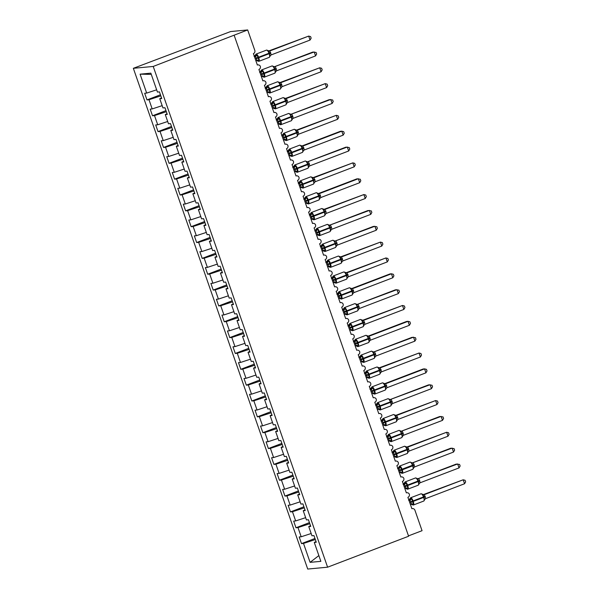 <?xml version="1.0" encoding="UTF-8"?>
<svg xmlns="http://www.w3.org/2000/svg" width="599" height="599" viewBox="0 0 599 599"><rect width="100%" height="100%" fill="white"/><g stroke="black" fill="none" stroke-linecap="round" stroke-linejoin="round"><path stroke-width="0.9" d="M133.345 68.308L230.637 31.545L247.679 29.95L153.224 66.452L133.345 68.308L307.721 569.05L327.601 567.193L153.224 66.452M247.679 29.95L254.8 50.391A2.523 2.374 -95.3 0 1 253.392 53.618L257.368 65.029A2.523 2.374 84.7 0 1 260.363 66.399A2.523 2.374 -95.3 0 1 258.91 69.469L262.886 80.872A2.523 2.374 84.7 0 1 265.881 82.243A2.523 2.374 -95.3 0 1 264.429 85.313L268.404 96.724A2.523 2.374 84.7 0 1 271.399 98.094A2.523 2.374 -95.3 0 1 269.947 101.156L273.923 112.567A2.523 2.374 84.7 0 1 276.918 113.937A2.523 2.374 -95.3 0 1 275.465 117.007L279.441 128.418A2.523 2.374 84.7 0 1 282.436 129.781A2.523 2.374 -95.3 0 1 280.983 132.851L284.959 144.262A2.523 2.374 84.7 0 1 287.954 145.632A2.523 2.374 -95.3 0 1 286.502 148.694L290.478 160.105A2.523 2.374 84.7 0 1 293.473 161.475A2.523 2.374 -95.3 0 1 292.02 164.545L295.996 175.956A2.523 2.374 84.7 0 1 298.991 177.319A2.523 2.374 -95.3 0 1 297.538 180.389L301.514 191.8A2.523 2.374 84.7 0 1 304.509 193.17A2.523 2.374 -95.3 0 1 303.057 196.232L307.032 207.643A2.523 2.374 84.7 0 1 310.027 209.014A2.523 2.374 -95.3 0 1 308.575 212.083L312.551 223.494A2.523 2.374 84.7 0 1 315.546 224.857A2.523 2.374 -95.3 0 1 314.093 227.927L318.069 239.338A2.523 2.374 84.7 0 1 321.064 240.708A2.523 2.374 -95.3 0 1 319.611 243.778L323.587 255.181A2.523 2.374 84.7 0 1 326.582 256.552A2.523 2.374 -95.3 0 1 325.13 259.622L329.106 271.033A2.523 2.374 84.7 0 1 332.101 272.395A2.523 2.374 -95.3 0 1 330.648 275.465L334.624 286.876A2.523 2.374 84.7 0 1 337.619 288.246A2.523 2.374 -95.3 0 1 336.166 291.316L340.142 302.72A2.523 2.374 84.7 0 1 343.137 304.09A2.523 2.374 -95.3 0 1 341.685 307.16L345.66 318.571A2.523 2.374 84.7 0 1 348.655 319.933A2.523 2.374 -95.3 0 1 347.203 323.003L351.179 334.414A2.523 2.374 84.7 0 1 354.174 335.784A2.523 2.374 -95.3 0 1 352.721 338.854L356.697 350.258A2.523 2.374 84.7 0 1 359.692 351.628A2.523 2.374 -95.3 0 1 358.239 354.698L362.215 366.109A2.523 2.374 84.7 0 1 365.21 367.472A2.523 2.374 -95.3 0 1 363.758 370.541L367.734 381.952A2.523 2.374 84.7 0 1 370.729 383.323A2.523 2.374 -95.3 0 1 369.276 386.392L373.252 397.796A2.523 2.374 84.7 0 1 376.247 399.166A2.523 2.374 -95.3 0 1 374.794 402.236L378.77 413.647A2.523 2.374 84.7 0 1 381.765 415.017A2.523 2.374 -95.3 0 1 380.313 418.08L384.288 429.49A2.523 2.374 84.7 0 1 387.283 430.861A2.523 2.374 -95.3 0 1 385.831 433.931L389.807 445.334A2.523 2.374 84.7 0 1 392.802 446.704A2.523 2.374 -95.3 0 1 391.349 449.774L395.325 461.185A2.523 2.374 84.7 0 1 398.32 462.555A2.523 2.374 -95.3 0 1 396.867 465.618L400.843 477.029A2.523 2.374 84.7 0 1 403.838 478.399A2.523 2.374 -95.3 0 1 402.386 481.469L406.362 492.88A2.523 2.374 84.7 0 1 409.357 494.242A2.523 2.374 -95.3 0 1 407.904 497.312L411.88 508.723A2.523 2.374 84.7 0 1 412.471 508.581L411.85 508.641M314.962 538.471L301.507 543.615L299.186 536.959L301.192 536.771L311.166 533.507M316.047 541.586L314.273 542.424L316.272 542.237L313.958 535.581L311.952 535.768L308.755 526.581L310.529 525.742M309.443 522.628L295.988 527.771L293.667 521.115L295.674 520.928L305.647 517.656M308.755 526.581L310.754 526.394L308.44 519.737L306.433 519.925L303.236 510.73L305.011 509.899M303.925 506.784L290.47 511.92L288.149 505.271L290.156 505.084L300.129 501.812M303.236 510.73L305.235 510.543L302.922 503.886L300.915 504.073L297.718 494.886L299.493 494.048M298.407 490.933L284.952 496.077L282.631 489.42L284.637 489.233L294.611 485.969M297.718 494.886L299.717 494.699L297.404 488.043L295.397 488.23L292.2 479.043L293.974 478.204M292.889 475.089L279.433 480.233L277.112 473.577L279.119 473.39L289.092 470.118M292.2 479.043L294.199 478.856L291.885 472.199L289.879 472.386L286.681 463.192L288.456 462.361M287.37 459.246L273.915 464.382L271.594 457.733L273.601 457.546L283.574 454.274M286.681 463.192L288.681 463.005L286.367 456.348L284.36 456.535L281.163 447.348L282.938 446.51M281.852 443.395L268.397 448.539L266.076 441.882L268.082 441.695L278.056 438.431M281.163 447.348L283.162 447.161L280.849 440.505L278.842 440.692L275.645 431.497L277.419 430.666M276.334 427.551L262.879 432.695L260.558 426.039L262.564 425.852L272.538 422.58M275.645 431.497L277.644 431.317L275.33 424.661L273.324 424.848L270.127 415.654L271.901 414.822M270.815 411.7L257.36 416.844L255.039 410.188L257.046 410.008L267.019 406.736M270.127 415.654L272.126 415.466L269.812 408.81L267.805 408.997L264.608 399.81L266.383 398.971M265.297 395.857L251.842 401.001L249.521 394.344L251.528 394.157L261.501 390.892M264.608 399.81L266.607 399.623L264.294 392.966L262.287 393.154L259.09 383.959L260.864 383.128M259.779 380.013L246.324 385.157L244.003 378.501L246.009 378.313L255.983 375.041M259.09 383.959L261.089 383.772L258.775 377.123L256.769 377.31L253.572 368.115L255.346 367.284M254.261 364.162L240.805 369.306L238.484 362.65L240.491 362.462L250.464 359.198M253.572 368.115L255.571 367.928L253.257 361.272L251.251 361.459L248.053 352.272L249.828 351.433M248.742 348.319L235.287 353.462L232.966 346.806L234.973 346.619L244.946 343.347M248.053 352.272L250.053 352.085L247.739 345.428L245.732 345.616L242.535 336.421L244.31 335.59M243.224 332.475L229.769 337.619L227.448 330.962L229.454 330.775L239.428 327.503M242.535 336.421L244.534 336.234L242.221 329.585L240.214 329.772L237.017 320.577L238.791 319.746M237.706 316.624L224.251 321.768L221.929 315.111L223.936 314.924L233.909 311.66M237.017 320.577L239.016 320.39L236.702 313.734L234.696 313.921L231.499 304.734L233.273 303.895M232.187 300.78L218.732 305.924L216.411 299.268L218.418 299.081L228.391 295.809M231.499 304.734L233.498 304.547L231.184 297.89L229.177 298.077L225.98 288.883L227.755 288.052M226.669 284.937L213.214 290.081L210.893 283.424L212.9 283.237L222.873 279.965M225.98 288.883L227.979 288.696L225.666 282.047L223.659 282.226L220.462 273.039L222.236 272.208M221.151 269.086L207.696 274.23L205.375 267.573L207.381 267.386L217.355 264.122M220.462 273.039L222.461 272.852L220.147 266.196L218.141 266.383L214.944 257.196L216.718 256.357M215.633 253.242L202.177 258.386L199.856 251.73L201.863 251.543L211.836 248.271M214.944 257.196L216.943 257.008L214.629 250.352L212.623 250.539L209.425 241.345L211.2 240.513M210.114 237.399L196.659 242.543L194.338 235.886L196.345 235.699L206.318 232.427M209.425 241.345L211.425 241.157L209.111 234.501L207.104 234.688L203.907 225.501L205.682 224.67M204.596 221.548L191.141 226.692L188.82 220.035L190.826 219.848L200.8 216.583M203.907 225.501L205.906 225.314L203.593 218.657L201.586 218.845L198.389 209.657L200.163 208.819M199.078 205.704L185.623 210.848L183.301 204.192L185.308 204.004L195.281 200.732M198.389 209.657L200.388 209.47L198.074 202.814L196.068 203.001L192.871 193.806L194.645 192.975M193.559 189.861L180.104 194.997L177.783 188.348L179.79 188.161L189.763 184.889M192.871 193.806L194.87 193.619L192.556 186.963L190.549 187.15L187.352 177.963L189.127 177.124M188.041 174.01L174.586 179.153L172.265 172.497L174.272 172.31L184.245 169.045M187.352 177.963L189.351 177.776L187.038 171.119L185.031 171.307L181.834 162.119L183.608 161.281M182.523 158.166L169.068 163.31L166.747 156.653L168.753 156.466L178.727 153.194M181.834 162.119L183.833 161.932L181.519 155.276L179.513 155.463L176.316 146.268L178.09 145.437M177.005 142.322L163.549 147.459L161.228 140.81L163.235 140.623L173.208 137.351M176.316 146.268L178.315 146.081L176.001 139.425L173.995 139.612L170.797 130.425L172.572 129.586M171.486 126.471L158.031 131.615L155.71 124.959L157.717 124.772L167.69 121.507M170.797 130.425L172.797 130.238L170.483 123.581L168.476 123.768L165.279 114.581L167.054 113.743M165.968 110.628L152.513 115.772L150.192 109.115L152.198 108.928L162.172 105.656M165.279 114.581L167.278 114.394L164.965 107.738L162.958 107.925L159.761 98.73L161.76 98.543L159.446 91.887L157.44 92.074L150.851 73.153L140.091 74.164L146.68 93.085L156.653 89.813M146.68 93.085L144.673 93.272L146.995 99.921L148.994 99.733L160.824 95.862M408.481 535.873L422.055 530.692L414.935 510.251A2.523 2.374 84.7 0 0 412.471 508.581M314.273 542.424L320.862 561.345L310.095 562.349L303.506 543.428L301.507 543.615M303.506 543.428L315.336 539.549M301.192 536.771L297.988 527.584L295.988 527.771M297.988 527.584L309.818 523.706M295.674 520.928L292.469 511.733L290.47 511.92M292.469 511.733L304.299 507.862M290.156 505.084L286.951 495.89L284.952 496.077M286.951 495.89L298.781 492.011M284.637 489.233L281.433 480.046L279.433 480.233M281.433 480.046L293.263 476.168M279.119 473.39L275.914 464.195L273.915 464.382M275.914 464.195L287.745 460.324M273.601 457.546L270.396 448.351L268.397 448.539M270.396 448.351L282.226 444.473M268.082 441.695L264.878 432.508L262.879 432.695M264.878 432.508L276.708 428.629M262.564 425.852L259.36 416.657L257.36 416.844M259.36 416.657L271.19 412.786M257.046 410.008L253.841 400.813L251.842 401.001M253.841 400.813L265.671 396.935M251.528 394.157L248.323 384.97L246.324 385.157M248.323 384.97L260.153 381.091M246.009 378.313L242.805 369.119L240.805 369.306M242.805 369.119L254.635 365.24M240.491 362.462L237.286 353.275L235.287 353.462M237.286 353.275L249.117 349.397M234.973 346.619L231.768 337.432L229.769 337.619M231.768 337.432L243.598 333.553M229.454 330.775L226.25 321.581L224.251 321.768M226.25 321.581L238.08 317.702M223.936 314.924L220.732 305.737L218.732 305.924M220.732 305.737L232.562 301.859M218.418 299.081L215.213 289.894L213.214 290.081M215.213 289.894L227.043 286.015M212.9 283.237L209.695 274.043L207.696 274.23M209.695 274.043L221.525 270.164M207.381 267.386L204.177 258.199L202.177 258.386M204.177 258.199L216.007 254.32M201.863 251.543L198.658 242.355L196.659 242.543M198.658 242.355L210.489 238.477M196.345 235.699L193.14 226.504L191.141 226.692M193.14 226.504L204.97 222.626M190.826 219.848L187.622 210.661L185.623 210.848M187.622 210.661L199.452 206.782M185.308 204.004L182.103 194.81L180.104 194.997M182.103 194.81L193.934 190.939M179.79 188.161L176.585 178.966L174.586 179.153M176.585 178.966L188.415 175.088M174.272 172.31L171.067 163.123L169.068 163.31M171.067 163.123L182.897 159.244M168.753 156.466L165.549 147.272L163.549 147.459M165.549 147.272L177.379 143.401M163.235 140.623L160.03 131.428L158.031 131.615M160.03 131.428L171.861 127.55M157.717 124.772L154.512 115.585L152.513 115.772M154.512 115.585L166.342 111.706M152.198 108.928L148.994 99.733M161.535 97.899L159.761 98.73M160.45 94.777L146.995 99.921M151.277 74.381L140.091 74.164M327.601 567.193L408.608 536.24L234.231 35.498M310.095 562.349L318.855 555.595M255.563 55.288L257.338 55.115L257.795 57.624L259.112 60.229L257.877 61.091L257.338 60.888A1.849 1.842 142.3 0 0 256.619 60.484M269.161 57.369A3.624 1.183 -110.9 0 0 269.265 57.347L270.493 55.437L269.812 56.141L269.535 53.131L268.038 50.541L266.51 50.106A3.624 1.183 -110.9 0 0 266.42 50.159M310.05 40.066L311.143 38.171L310.589 36.591L308.672 36.097L310.05 40.066L271.205 54.906L269.827 50.945L308.672 36.097L268.771 50.937M268.494 51.05L269.894 50.915A1.849 1.842 142.3 0 1 268.038 50.541M254.5 56.8L255.518 56.411L254.103 56.546M255.885 60.761L256.964 60.349L255.518 56.411A1.849 1.483 77.4 0 0 256.387 54.996M257.877 61.091L257.338 60.888M259.112 60.229L257.143 60.297M255.586 56.388L257.338 55.115M254.365 56.418L256.11 54.082A3.624 1.183 69.1 0 1 256.215 54.06A3.624 1.183 69.1 0 1 258.626 57.347L258.79 57.826A3.624 1.183 69.1 0 1 258.858 61.323A3.624 1.183 69.1 0 1 258.753 61.345M270.493 55.437L271.205 54.906M268.03 51.035L269.827 50.945M261.082 71.131L262.856 70.967L263.313 73.467L264.631 76.073L263.395 76.942L262.856 76.732A1.849 1.842 142.3 0 0 262.137 76.328M274.679 73.213A3.624 1.183 -110.9 0 0 274.784 73.19L276.012 71.288L275.33 71.992L275.218 69.454L273.541 66.377A1.849 1.842 142.3 0 0 275.413 66.766L276.723 70.757L315.568 55.909L314.19 51.948L274.013 66.893M315.568 55.909L316.661 54.022L316.107 52.435L312.768 52.076L274.29 66.788M260.018 72.651L261.037 72.262L259.622 72.397M261.404 76.612L262.482 76.2L261.037 72.262M263.395 76.942L262.856 76.732M264.631 76.073L262.661 76.148M261.104 72.232L262.856 70.967M259.884 72.262L261.628 69.926A3.624 1.183 69.1 0 1 261.733 69.903A3.624 1.183 69.1 0 1 264.144 73.198L264.309 73.67A3.624 1.183 69.1 0 1 264.376 77.166A3.624 1.183 69.1 0 1 264.271 77.196M276.012 71.288L276.723 70.757M273.548 66.878L275.345 66.788M266.6 86.975L268.374 86.81L268.996 89.79L270.149 91.924L268.914 92.785L268.374 92.575A1.849 1.842 142.3 0 0 267.656 92.171M280.197 89.064A3.624 1.183 -110.9 0 0 280.302 89.041L281.53 87.132L280.849 87.836L280.572 84.826L279.074 82.235L277.547 81.801A3.624 1.183 -110.9 0 0 277.457 81.853M321.086 71.753L322.18 69.866L321.626 68.286L319.709 67.792L321.086 71.753L282.241 86.6L280.864 82.64L319.709 67.792L279.808 82.632M279.531 82.737L280.931 82.61A1.849 1.842 142.3 0 1 279.074 82.235M265.537 88.495L266.555 88.105L265.14 88.24M266.922 92.456L268 92.044L266.555 88.105M268.914 92.785L267.319 92.134M270.149 91.924L268.18 91.991M266.622 88.075L268.374 86.81M265.402 88.105L267.147 85.777A3.624 1.183 69.1 0 1 267.251 85.747A3.624 1.183 69.1 0 1 269.655 89.041L269.827 89.521A3.624 1.183 69.1 0 1 269.894 93.017A3.624 1.183 69.1 0 1 269.79 93.04M281.53 87.132L282.241 86.6M279.067 82.722L280.864 82.64M272.118 102.826L273.893 102.654L274.349 105.162L275.667 107.768L274.432 108.629L273.893 108.426A1.849 1.842 142.3 0 0 273.174 108.022M285.716 104.907A3.624 1.183 -110.9 0 0 285.82 104.885L287.048 102.976L286.367 103.679L286.09 100.669L284.577 98.064L283.065 97.644A3.624 1.183 -110.9 0 0 282.975 97.697M326.605 87.604L327.698 85.709L327.144 84.13L325.227 83.635L326.605 87.604L287.76 102.444L286.382 98.483L325.227 83.635L285.326 98.476M285.049 98.588L286.449 98.453A1.849 1.842 142.3 0 1 284.592 98.079M271.055 104.338L272.073 103.949L270.658 104.084M272.44 108.299L273.518 107.887L272.073 103.949A1.849 1.483 77.4 0 0 272.942 102.534M274.432 108.629L272.837 107.977M275.667 107.768L273.698 107.835M272.141 103.927L273.893 102.654M271.871 102.631A1.849 1.842 142.3 0 1 270.928 103.964L272.665 101.62A3.624 1.183 69.1 0 1 272.77 101.598A3.624 1.183 69.1 0 1 275.173 104.885L275.345 105.364A3.624 1.183 69.1 0 1 275.413 108.861A3.624 1.183 69.1 0 1 275.308 108.883M287.048 102.976L287.76 102.444M284.585 98.573L286.382 98.483M277.637 118.669L279.411 118.505L279.868 121.005L281.186 123.611L279.95 124.48L279.411 124.27A1.849 1.842 142.3 0 0 278.692 123.866M291.234 120.758A3.624 1.183 -110.9 0 0 291.339 120.728L292.567 118.827L291.885 119.53L291.773 116.992L290.096 113.915A1.849 1.842 142.3 0 0 291.968 114.304L293.278 118.295L332.123 103.447L330.745 99.486L290.567 114.431M332.123 103.447L333.216 101.56L332.662 99.973L329.323 99.621L290.844 114.327M276.573 120.189L277.592 119.8L276.169 119.935M277.958 124.15L279.037 123.738L277.592 119.8M279.95 124.48L279.411 124.27M281.186 123.611L279.216 123.686M277.659 119.77L279.411 118.505M277.389 118.475A1.849 1.842 142.3 0 1 276.446 119.815L278.183 117.464A3.624 1.183 69.1 0 1 278.288 117.441A3.624 1.183 69.1 0 1 280.691 120.736L280.864 121.208A3.624 1.183 69.1 0 1 280.931 124.704A3.624 1.183 69.1 0 1 280.826 124.734M292.567 118.827L293.278 118.295M290.103 114.416L291.9 114.327M283.155 134.513L284.929 134.348L285.551 137.328L286.704 139.462L285.468 140.323L284.929 140.114A1.849 1.842 142.3 0 0 284.211 139.709M296.752 136.602A3.624 1.183 -110.9 0 0 296.857 136.579L298.085 134.67L297.404 135.374L297.126 132.364L295.629 129.773L294.102 129.339A3.624 1.183 -110.9 0 0 294.012 129.391M337.641 119.291L338.734 117.404L338.18 115.824L336.264 115.33L337.641 119.291L298.796 134.139L297.418 130.178L336.264 115.33L296.363 130.17M296.086 130.275L297.486 130.148A1.849 1.842 142.3 0 1 295.629 129.773M282.092 136.033L283.11 135.644L281.687 135.778M283.477 139.994L284.555 139.582L283.11 135.644A1.849 1.483 77.4 0 0 283.978 134.228M285.468 140.323L283.874 139.672M286.704 139.462L284.735 139.53M283.177 135.621L284.929 134.348M281.957 135.644L283.701 133.315A3.624 1.183 69.1 0 1 283.806 133.285A3.624 1.183 69.1 0 1 286.21 136.579L286.382 137.059A3.624 1.183 69.1 0 1 286.449 140.555A3.624 1.183 69.1 0 1 286.344 140.578M298.085 134.67L298.796 134.139M295.621 130.26L297.418 130.178M288.673 150.364L290.448 150.199L290.904 152.7L292.222 155.306L290.987 156.167L290.448 155.965A1.849 1.842 142.3 0 0 289.729 155.56M302.27 152.446A3.624 1.183 -110.9 0 0 302.375 152.423L303.603 150.514L302.922 151.218L302.645 148.208L301.147 145.617L299.62 145.183A3.624 1.183 -110.9 0 0 299.53 145.235M343.16 135.142L344.253 133.248L343.699 131.668L341.782 131.181L343.16 135.142L304.314 149.982L302.937 146.021L341.782 131.181L340.359 131.308L301.881 146.014M301.604 146.126L303.004 145.991A1.849 1.842 142.3 0 1 301.147 145.617M287.61 151.876L288.628 151.487L287.206 151.629M288.995 155.837L290.073 155.426L288.628 151.487M290.987 156.167L289.392 155.515M292.222 155.306L290.253 155.373M288.696 151.465L290.448 150.199M288.426 150.169A1.849 1.842 142.3 0 1 287.483 151.502L289.22 149.158A3.624 1.183 69.1 0 1 289.324 149.136A3.624 1.183 69.1 0 1 291.728 152.431L291.9 152.902A3.624 1.183 69.1 0 1 291.968 156.399A3.624 1.183 69.1 0 1 291.863 156.421M303.603 150.514L304.314 149.982M301.14 146.111L302.937 146.021M294.191 166.208L295.966 166.043L296.423 168.544L297.74 171.157L296.505 172.018L295.966 171.808A1.849 1.842 142.3 0 0 295.247 171.404M307.789 168.297A3.624 1.183 -110.9 0 0 307.893 168.267L309.121 166.365L308.44 167.069L308.328 164.53L306.651 161.453A1.849 1.842 142.3 0 0 308.522 161.842L309.833 165.833L348.678 150.985L347.3 147.025L307.122 161.97M348.678 150.985L349.771 149.099L349.217 147.511L345.878 147.159L307.392 161.865M293.128 167.727L294.146 167.338L292.724 167.473M294.513 171.688L295.592 171.277L294.146 167.338M296.505 172.018L295.966 171.808M297.74 171.157L295.771 171.224M294.214 167.308L295.966 166.043M293.944 166.02A1.849 1.842 142.3 0 1 293.001 167.353L294.738 165.002A3.624 1.183 69.1 0 1 294.843 164.98A3.624 1.183 69.1 0 1 297.246 168.274L297.418 168.746A3.624 1.183 69.1 0 1 297.486 172.242A3.624 1.183 69.1 0 1 297.381 172.272M309.121 166.365L309.833 165.833M306.658 161.955L308.455 161.865M299.71 182.051L301.484 181.886L302.106 184.866L303.259 187L302.023 187.861L301.484 187.652A1.849 1.842 142.3 0 0 300.765 187.247M313.299 184.14A3.624 1.183 -110.9 0 0 313.412 184.118L314.64 182.208L313.958 182.912L313.681 179.902L312.169 177.297L310.656 176.877A3.624 1.183 -110.9 0 0 310.567 176.93M354.196 166.829L355.289 164.942L354.735 163.362L352.818 162.868L354.196 166.829L315.351 181.677L313.973 177.716L352.818 162.868L312.91 177.708M312.641 177.813L314.041 177.686A1.849 1.842 142.3 0 1 312.184 177.311M298.646 183.571L299.665 183.182L298.242 183.316M300.032 187.532L301.11 187.12L299.665 183.182A1.849 1.483 77.4 0 0 300.533 181.767M302.023 187.861L301.484 187.652M303.259 187L301.29 187.068M299.732 183.159L301.484 181.886M299.463 181.864A1.849 1.842 142.3 0 1 298.519 183.197L300.256 180.853A3.624 1.183 69.1 0 1 300.361 180.823A3.624 1.183 69.1 0 1 302.765 184.118L302.937 184.597A3.624 1.183 69.1 0 1 303.004 188.093A3.624 1.183 69.1 0 1 302.899 188.116M314.64 182.208L315.351 181.677M312.176 177.798L313.973 177.716M305.228 197.902L307.002 197.737L307.459 200.238L308.777 202.844L307.534 203.705L307.002 203.503A1.849 1.842 142.3 0 0 306.284 203.098M318.818 199.984A3.624 1.183 -110.9 0 0 318.93 199.961L320.158 198.052L319.477 198.756L319.364 196.225L317.687 193.14A1.849 1.842 142.3 0 0 319.559 193.529L320.869 197.52L359.714 182.68L358.337 178.719L319.559 193.537M359.714 182.68L360.808 180.786L360.254 179.206L356.914 178.846L318.428 193.552M318.159 193.664L319.559 193.529M304.165 199.415L305.183 199.025L303.76 199.168M305.55 203.375L306.628 202.964L305.183 199.025M307.534 203.705L307.002 203.503M308.777 202.844L306.808 202.919M305.25 199.003L307.002 197.737M304.03 199.033L305.775 196.697A3.624 1.183 69.1 0 1 305.879 196.674A3.624 1.183 69.1 0 1 308.283 199.969L308.455 200.44A3.624 1.183 69.1 0 1 308.522 203.937A3.624 1.183 69.1 0 1 308.418 203.959M320.158 198.052L320.869 197.52M317.695 193.649L319.492 193.559M310.746 213.746L312.521 213.581L312.978 216.082L314.295 218.695L313.052 219.556L312.521 219.346A1.849 1.842 142.3 0 0 311.802 218.942M324.336 215.835A3.624 1.183 -110.9 0 0 324.448 215.805L325.676 213.903L324.995 214.607L324.718 211.597L323.22 209.006L321.693 208.564A3.624 1.183 -110.9 0 0 321.603 208.617M365.233 198.524L366.326 196.637L365.772 195.049L363.855 194.563L365.233 198.524L326.388 213.371L325.01 209.403L363.855 194.563L323.947 209.403M323.677 209.508L325.077 209.38A1.849 1.842 142.3 0 1 323.22 209.006M309.683 215.266L310.701 214.876L309.279 215.011M311.061 219.227L312.146 218.815L310.701 214.876A1.849 1.483 77.4 0 0 311.57 213.454M313.052 219.556L311.465 218.905M314.295 218.695L312.326 218.762M310.769 214.846L312.521 213.581M309.548 214.876L311.293 212.54A3.624 1.183 69.1 0 1 311.398 212.518A3.624 1.183 69.1 0 1 313.801 215.812L313.973 216.284A3.624 1.183 69.1 0 1 314.041 219.781A3.624 1.183 69.1 0 1 313.936 219.811M325.676 213.903L326.388 213.371M323.213 209.493L325.01 209.403M316.265 229.589L318.039 229.424L318.661 232.405L319.814 234.538L318.571 235.4L318.039 235.19A1.849 1.842 142.3 0 0 317.32 234.793M329.854 231.678A3.624 1.183 -110.9 0 0 329.967 231.656L331.195 229.746L330.513 230.45L330.401 227.919L328.724 224.835A1.849 1.842 142.3 0 0 330.596 225.224L331.973 229.192L370.751 214.367L369.373 210.406L329.195 225.359M370.751 214.367L371.844 212.48L371.29 210.9L367.951 210.541L329.465 225.246M315.201 231.109L316.22 230.72L314.797 230.855M316.579 235.07L317.665 234.658L316.22 230.72M318.571 235.4L318.039 235.19M319.814 234.538L317.844 234.606M316.287 230.697L318.039 229.424M316.017 229.402A1.849 1.842 142.3 0 1 315.074 230.735L316.811 228.391A3.624 1.183 69.1 0 1 316.916 228.361A3.624 1.183 69.1 0 1 319.319 231.656L319.492 232.135A3.624 1.183 69.1 0 1 319.559 235.632A3.624 1.183 69.1 0 1 319.454 235.654M331.195 229.746L331.906 229.215M328.731 225.336L330.528 225.254M321.783 245.44L323.557 245.276L324.014 247.776L325.332 250.382L324.089 251.251L323.557 251.041A1.849 1.842 142.3 0 0 322.839 250.637M335.373 247.522A3.624 1.183 -110.9 0 0 335.485 247.499L336.713 245.59L336.032 246.294L335.919 243.763L334.242 240.686A1.849 1.842 142.3 0 0 336.114 241.068L337.492 245.036L376.269 230.218L374.892 226.257L334.714 241.202M376.269 230.218L377.363 228.331L376.808 226.744L373.469 226.385L334.983 241.09M320.72 246.953L321.738 246.571L320.315 246.706M322.097 250.914L323.183 250.502L321.738 246.571M324.089 251.251L322.502 250.592M325.332 250.382L323.363 250.457M321.805 246.541L323.557 245.276M321.536 245.246A1.849 1.842 142.3 0 1 320.592 246.578L322.329 244.235A3.624 1.183 69.1 0 1 322.434 244.212A3.624 1.183 69.1 0 1 324.838 247.507L325.01 247.979A3.624 1.183 69.1 0 1 325.077 251.475A3.624 1.183 69.1 0 1 324.972 251.498M336.713 245.597L337.424 245.058M334.249 241.187L336.046 241.097M327.301 261.284L329.076 261.119L329.697 264.099L330.85 266.233L329.607 267.094L329.076 266.884A1.849 1.842 142.3 0 0 328.357 266.48M340.891 263.373A3.624 1.183 -110.9 0 0 341.003 263.343L342.231 261.441L341.55 262.145L341.273 259.135L339.775 256.544L338.248 256.102A3.624 1.183 -110.9 0 0 338.15 256.155M381.788 246.062L382.881 244.175L382.327 242.588L380.41 242.101L381.788 246.062L342.942 260.909L341.565 256.941L380.41 242.101L340.502 256.941M340.232 257.046L341.632 256.919A1.849 1.842 142.3 0 1 339.775 256.544M326.238 262.804L327.256 262.414L325.834 262.549M327.616 266.765L328.701 266.353L327.256 262.414M329.607 267.094L328.02 266.443M330.85 266.233L328.881 266.3M327.324 262.384L329.076 261.119M326.103 262.414L327.848 260.078A3.624 1.183 69.1 0 1 327.952 260.056A3.624 1.183 69.1 0 1 330.356 263.35L330.521 263.822A3.624 1.183 69.1 0 1 330.596 267.319A3.624 1.183 69.1 0 1 330.491 267.349M342.231 261.441L342.942 260.909M339.768 257.031L341.565 256.941M332.819 277.127L334.594 276.963L335.215 279.943L336.368 282.077L335.126 282.938L334.594 282.735A1.849 1.842 142.3 0 0 333.875 282.331M346.409 279.216A3.624 1.183 -110.9 0 0 346.522 279.194L347.749 277.285L347.068 277.988L346.791 274.978L345.294 272.388L343.766 271.953A3.624 1.183 -110.9 0 0 343.669 272.006M387.306 261.905L388.399 260.018L387.845 258.439L385.928 257.944L387.306 261.905L348.461 276.753L347.083 272.792L385.928 257.944L346.02 272.785M345.75 272.897L347.15 272.762A1.849 1.842 142.3 0 1 345.294 272.388M331.756 278.647L332.774 278.258L331.352 278.393M333.134 282.608L334.22 282.196L332.774 278.258M335.126 282.938L334.594 282.735M336.368 282.077L334.399 282.144M332.842 278.236L334.594 276.963M332.572 276.94A1.849 1.842 142.3 0 1 331.629 278.273L333.366 275.929A3.624 1.183 69.1 0 1 333.471 275.907A3.624 1.183 69.1 0 1 335.874 279.194L336.039 279.673A3.624 1.183 69.1 0 1 336.114 283.17A3.624 1.183 69.1 0 1 336.009 283.192M347.749 277.285L348.461 276.753M345.286 272.874L347.083 272.792M338.338 292.978L340.112 292.814L340.569 295.314L341.887 297.92L340.644 298.789L340.112 298.579A1.849 1.842 142.3 0 0 339.393 298.175M351.927 295.06A3.624 1.183 -110.9 0 0 352.04 295.037L353.268 293.136L352.586 293.832L352.474 291.301L350.812 288.231L349.284 287.797A3.624 1.183 -110.9 0 0 349.187 287.849M392.824 277.756L393.917 275.869L393.363 274.282L391.446 273.795L392.824 277.756L353.979 292.604L352.601 288.636L391.446 273.795L390.024 273.923L351.538 288.636M351.269 288.74L352.669 288.606A1.849 1.842 142.3 0 1 350.812 288.231M337.274 294.491L338.293 294.109L336.87 294.244M338.652 298.452L339.738 298.04L338.293 294.109A1.849 1.483 77.4 0 0 339.154 292.686M340.644 298.789L340.112 298.579M341.887 297.92L339.918 297.995M338.36 294.079L340.112 292.814M337.14 294.109L338.884 291.773A3.624 1.183 69.1 0 1 338.989 291.75A3.624 1.183 69.1 0 1 341.393 295.045L341.557 295.517A3.624 1.183 69.1 0 1 341.632 299.013A3.624 1.183 69.1 0 1 341.527 299.036M353.268 293.136L353.979 292.604M350.804 288.725L352.601 288.636M343.848 308.822L345.63 308.657L346.252 311.637L347.405 313.771L346.162 314.632L345.63 314.423A1.849 1.842 142.3 0 0 344.912 314.018M357.446 310.911A3.624 1.183 -110.9 0 0 357.558 310.881L358.786 308.979L358.105 309.683L357.992 307.145L356.315 304.067A1.849 1.842 142.3 0 0 358.187 304.457L359.497 308.448L398.342 293.6L396.965 289.639L356.787 304.584M398.342 293.6L399.436 291.713L398.882 290.133L395.542 289.774L357.056 304.479M342.793 310.342L343.811 309.953L342.388 310.087M344.17 314.303L345.256 313.891L343.811 309.953M346.162 314.632L344.575 313.981M347.405 313.771L345.436 313.839M343.878 309.923L345.63 308.657M342.658 309.953L344.403 307.616A3.624 1.183 69.1 0 1 344.507 307.594A3.624 1.183 69.1 0 1 346.911 310.888L347.076 311.36A3.624 1.183 69.1 0 1 347.15 314.857A3.624 1.183 69.1 0 1 347.046 314.887M358.786 308.979L359.497 308.448M356.323 304.569L358.12 304.479M349.367 324.665L351.149 324.501L351.77 327.481L352.923 329.615L351.68 330.476L351.149 330.274A1.849 1.842 142.3 0 0 350.43 329.869M362.964 326.755A3.624 1.183 -110.9 0 0 363.076 326.732L364.304 324.823L363.623 325.527L363.346 322.517L361.848 319.926L360.321 319.492A3.624 1.183 -110.9 0 0 360.224 319.544M403.861 309.443L404.954 307.557L404.4 305.977L402.483 305.483L403.861 309.443L365.016 324.291L363.638 320.33L402.483 305.483L362.575 320.323M362.305 320.435L363.705 320.3A1.849 1.842 142.3 0 1 361.848 319.926M348.311 326.185L349.329 325.796L347.907 325.931M349.689 330.146L350.774 329.735L349.329 325.796M351.68 330.476L350.093 329.824M352.923 329.615L350.954 329.682M349.397 325.774L351.149 324.501M349.127 324.478A1.849 1.842 142.3 0 1 348.184 325.811L349.921 323.467A3.624 1.183 69.1 0 1 350.026 323.445A3.624 1.183 69.1 0 1 352.429 326.732L352.594 327.211A3.624 1.183 69.1 0 1 352.669 330.708A3.624 1.183 69.1 0 1 352.564 330.73M364.304 324.823L365.016 324.291M361.841 320.413L363.638 320.33M354.885 340.517L356.667 340.352L357.124 342.853L358.442 345.458L357.199 346.327L356.667 346.117A1.849 1.842 142.3 0 0 355.948 345.713M368.482 342.598A3.624 1.183 -110.9 0 0 368.595 342.576L369.823 340.674L369.141 341.37L369.029 338.839L367.367 335.769L365.839 335.335A3.624 1.183 -110.9 0 0 365.742 335.388M409.379 325.294L410.472 323.408L409.918 321.82L408.001 321.334L409.379 325.294L370.534 340.142L369.156 336.174L408.001 321.334L406.579 321.461L368.093 336.174M367.823 336.279L369.224 336.151A1.849 1.842 142.3 0 1 367.367 335.769M353.829 342.029L354.848 341.647L353.425 341.782M355.207 345.997L356.293 345.578L354.848 341.647A1.849 1.483 77.4 0 0 355.709 340.225M357.199 346.327L356.667 346.117M358.442 345.458L356.472 345.533M354.915 341.617L356.667 340.352M354.645 340.322A1.849 1.842 142.3 0 1 353.702 341.662L355.439 339.311A3.624 1.183 69.1 0 1 355.544 339.289A3.624 1.183 69.1 0 1 357.947 342.583L358.112 343.055A3.624 1.183 69.1 0 1 358.187 346.551A3.624 1.183 69.1 0 1 358.082 346.574M369.823 340.674L370.534 340.142M367.359 336.264L369.156 336.174M360.403 356.36L362.185 356.195L362.807 359.175L363.96 361.309L362.717 362.17L362.185 361.961A1.849 1.842 142.3 0 0 361.467 361.556M374.001 358.449A3.624 1.183 -110.9 0 0 374.113 358.419L375.341 356.517L374.66 357.221L374.547 354.683L372.87 351.606A1.849 1.842 142.3 0 0 374.742 351.995L376.052 355.986L414.897 341.138L413.52 337.177L373.342 352.122M414.897 341.138L415.991 339.251L415.436 337.671L412.097 337.312L373.611 352.017M359.348 357.88L360.366 357.491L358.943 357.625M360.725 361.841L361.811 361.429L360.366 357.491M362.717 362.17L362.185 361.961M363.96 361.309L361.991 361.377M360.433 357.461L362.185 356.195M360.164 356.173A1.849 1.842 142.3 0 1 359.22 357.506L360.957 355.162A3.624 1.183 69.1 0 1 361.062 355.132A3.624 1.183 69.1 0 1 363.466 358.427L363.63 358.906A3.624 1.183 69.1 0 1 363.705 362.402A3.624 1.183 69.1 0 1 363.6 362.425M375.341 356.517L376.052 355.986M372.877 352.107L374.675 352.017M365.922 372.211L367.704 372.039L368.325 375.019L369.478 377.153L368.235 378.014L367.704 377.812A1.849 1.842 142.3 0 0 366.985 377.407M379.519 374.293A3.624 1.183 -110.9 0 0 379.631 374.27L380.859 372.361L380.178 373.065L379.901 370.055L378.403 367.464L376.876 367.03A3.624 1.183 -110.9 0 0 376.778 367.082M420.416 356.982L421.509 355.095L420.955 353.515L419.038 353.021L420.416 356.982L381.57 371.829L380.193 367.868L419.038 353.021L379.13 367.861M378.86 367.973L380.26 367.846M364.866 373.724L365.884 373.334L364.462 373.469M366.244 377.684L367.329 377.273L365.884 373.334A1.849 1.483 77.4 0 0 366.745 371.919M368.235 378.014L366.648 377.363M369.478 377.153L367.509 377.22M365.952 373.312L367.704 372.039M364.731 373.342L366.476 371.006A3.624 1.183 69.1 0 1 366.581 370.983A3.624 1.183 69.1 0 1 368.984 374.27L369.149 374.749A3.624 1.183 69.1 0 1 369.224 378.246A3.624 1.183 69.1 0 1 369.119 378.269M380.859 372.361L381.57 371.829M378.396 367.958L380.193 367.868M371.44 388.055L373.222 387.89L373.679 390.391L374.996 392.996L373.754 393.865L373.222 393.655A1.849 1.842 142.3 0 0 372.503 393.251M385.037 390.136A3.624 1.183 -110.9 0 0 385.15 390.114L386.377 388.212L385.696 388.916L385.419 385.906L383.922 383.308L382.394 382.873A3.624 1.183 -110.9 0 0 382.297 382.926M425.934 372.833L427.027 370.946L426.473 369.358L424.556 368.872L425.934 372.833L387.089 387.68L385.711 383.712L424.556 368.872L423.134 368.999L384.648 383.712M384.378 383.817L385.778 383.689A1.849 1.842 142.3 0 1 383.922 383.308M370.384 389.567L371.402 389.185L369.98 389.32M371.762 393.536L372.848 393.124L371.402 389.185M373.754 393.865L372.166 393.214M374.996 392.996L373.027 393.071M371.47 389.155L373.222 387.89M371.2 387.86A1.849 1.842 142.3 0 1 370.257 389.2L371.994 386.849A3.624 1.183 69.1 0 1 372.099 386.827A3.624 1.183 69.1 0 1 374.502 390.121L374.667 390.593A3.624 1.183 69.1 0 1 374.742 394.09A3.624 1.183 69.1 0 1 374.637 394.112M386.377 388.212L387.089 387.68M383.914 383.802L385.711 383.712M376.958 403.898L378.74 403.733L379.362 406.714L380.515 408.847L379.272 409.709L378.74 409.499A1.849 1.842 142.3 0 0 378.021 409.095M390.555 405.987A3.624 1.183 -110.9 0 0 390.668 405.965L391.896 404.055L391.214 404.759L391.102 402.221L389.425 399.144A1.849 1.842 142.3 0 0 391.297 399.533L392.607 403.524L431.452 388.676L430.075 384.715L389.897 399.66M431.452 388.676L432.545 386.789L431.991 385.209L428.652 384.85L390.166 399.555M375.902 405.418L376.921 405.029L375.498 405.164M377.28 409.379L378.366 408.967L376.921 405.029M379.272 409.709L378.74 409.499M380.515 408.847L378.546 408.915M376.988 404.999L378.74 403.733M376.719 403.711A1.849 1.842 142.3 0 1 375.775 405.044L377.512 402.7A3.624 1.183 69.1 0 1 377.617 402.67A3.624 1.183 69.1 0 1 380.021 405.965L380.185 406.444A3.624 1.183 69.1 0 1 380.26 409.941A3.624 1.183 69.1 0 1 380.155 409.963M391.896 404.055L392.607 403.524M389.432 399.645L391.229 399.563M382.476 419.749L384.259 419.577L384.715 422.085L386.033 424.691L384.79 425.552L384.259 425.35A1.849 1.842 142.3 0 0 383.54 424.946M396.074 421.831A3.624 1.183 -110.9 0 0 396.186 421.808L397.414 419.899L396.733 420.603L396.456 417.593L394.958 415.002L393.431 414.568A3.624 1.183 -110.9 0 0 393.333 414.62M436.971 404.527L438.064 402.633L437.51 401.053L435.593 400.559L436.971 404.527L398.125 419.367L396.748 415.406L435.593 400.559L395.684 415.399M395.415 415.511L396.815 415.377A1.849 1.842 142.3 0 1 394.958 415.002M381.421 421.262L382.439 420.872L381.016 421.007M382.798 425.223L383.884 424.811L382.439 420.872A1.849 1.483 77.4 0 0 383.3 419.457M384.79 425.552L383.203 424.901M386.033 424.691L384.064 424.758M382.506 420.85L384.259 419.577M382.237 419.555A1.849 1.842 142.3 0 1 381.293 420.887L383.031 418.544A3.624 1.183 69.1 0 1 383.135 418.521A3.624 1.183 69.1 0 1 385.539 421.808L385.704 422.288A3.624 1.183 69.1 0 1 385.778 425.784A3.624 1.183 69.1 0 1 385.674 425.807M397.414 419.899L398.125 419.367M394.951 415.496L396.748 415.406M387.995 435.593L389.769 435.428L390.234 437.929L391.551 440.535L390.308 441.403L389.769 441.193A1.849 1.842 142.3 0 0 389.058 440.789M401.592 437.674A3.624 1.183 -110.9 0 0 401.704 437.652L402.932 435.75L402.251 436.454L402.139 433.916L400.461 430.838A1.849 1.842 142.3 0 0 402.333 431.228L403.644 435.218L442.489 420.371L441.111 416.41L400.933 431.355M442.489 420.371L443.582 418.484L443.028 416.897L439.688 416.537L401.203 431.25M386.939 437.113L387.957 436.723L386.535 436.858M388.317 441.074L389.402 440.662L387.957 436.723M390.308 441.403L389.769 441.193M391.551 440.535L389.582 440.609M388.025 436.693L389.769 435.428M386.804 436.723L388.549 434.387A3.624 1.183 69.1 0 1 388.654 434.365A3.624 1.183 69.1 0 1 391.057 437.659L391.222 438.131A3.624 1.183 69.1 0 1 391.297 441.628A3.624 1.183 69.1 0 1 391.192 441.658M402.932 435.75L403.644 435.218M400.469 431.34L402.266 431.25M393.513 451.436L395.288 451.272L395.917 454.252L397.07 456.386L395.827 457.247L395.288 457.037A1.849 1.842 142.3 0 0 394.576 456.633M407.11 453.525A3.624 1.183 -110.9 0 0 407.223 453.503L408.451 451.594L407.769 452.297L407.492 449.287L405.995 446.697L404.467 446.262A3.624 1.183 -110.9 0 0 404.37 446.315M448.007 436.214L449.1 434.327L448.546 432.748L446.629 432.253L448.007 436.214L409.162 451.062L407.784 447.101L446.629 432.253L406.721 447.094M406.451 447.198L407.852 447.071A1.849 1.842 142.3 0 1 405.995 446.697M392.457 452.956L393.476 452.567L392.053 452.702M393.835 456.917L394.921 456.505L393.476 452.567A1.849 1.483 77.4 0 0 394.337 451.144M395.827 457.247L394.239 456.595M397.07 456.386L395.1 456.453M393.543 452.537L395.288 451.272M392.323 452.567L394.067 450.238A3.624 1.183 69.1 0 1 394.172 450.208A3.624 1.183 69.1 0 1 396.575 453.503L396.74 453.982A3.624 1.183 69.1 0 1 396.815 457.479A3.624 1.183 69.1 0 1 396.71 457.501M408.451 451.594L409.162 451.062M405.987 447.183L407.784 447.101M399.031 467.287L400.806 467.115L401.27 469.623L402.588 472.229L401.345 473.09L400.806 472.888A1.849 1.842 142.3 0 0 400.095 472.484M412.629 469.369A3.624 1.183 -110.9 0 0 412.741 469.346L413.969 467.437L413.288 468.141L413.175 465.61L411.498 462.525A1.849 1.842 142.3 0 0 413.37 462.915L414.68 466.906L453.525 452.065L452.148 448.097L411.97 463.049M453.525 452.065L454.619 450.171L454.064 448.591L450.725 448.232L412.239 462.937M397.976 468.8L398.994 468.411L397.571 468.545M399.353 472.761L400.439 472.349L398.994 468.411M401.345 473.09L400.806 472.888M402.588 472.229L400.619 472.297M399.061 468.388L400.806 467.115M398.792 467.093A1.849 1.842 142.3 0 1 397.848 468.425L398.35 467.984M413.969 467.437L414.68 466.906M411.506 463.034L413.303 462.945M404.55 483.131L406.324 482.966L406.788 485.467L408.106 488.073L406.863 488.941L406.324 488.732A1.849 1.842 142.3 0 0 405.613 488.327M418.147 485.22A3.624 1.183 -110.9 0 0 418.252 485.19L419.487 483.288L418.806 483.992L418.694 481.454L417.016 478.376A1.849 1.842 142.3 0 0 418.881 478.766L420.199 482.757L459.044 467.909L457.666 463.948L417.488 478.893M459.044 467.909L460.137 466.022L459.583 464.435L456.243 464.083L417.758 478.788M403.494 484.651L404.512 484.262L403.09 484.396M404.872 488.612L405.957 488.2L404.512 484.262M406.863 488.941L406.324 488.732M408.106 488.073L406.137 488.148M404.58 484.232L406.324 482.966M403.359 484.262L405.104 481.925A3.624 1.183 69.1 0 1 405.209 481.903A3.624 1.183 69.1 0 1 407.612 485.197L407.777 485.669A3.624 1.183 69.1 0 1 407.852 489.166A3.624 1.183 69.1 0 1 407.747 489.196M419.487 483.288L420.199 482.757M417.024 478.878L418.821 478.788M410.068 498.974L411.842 498.81L412.471 501.79L413.624 503.924L412.382 504.785L411.842 504.575A1.849 1.842 142.3 0 0 411.131 504.171M423.665 501.064A3.624 1.183 -110.9 0 0 423.77 501.041L425.005 499.132L424.324 499.836L424.047 496.826L422.535 494.22L421.022 493.801A3.624 1.183 -110.9 0 0 420.925 493.853M464.562 483.752L465.655 481.866L465.101 480.286L463.184 479.792L464.562 483.752L425.717 498.6L424.339 494.639L463.184 479.792L423.276 494.632M423.006 494.737L424.399 494.609A1.849 1.842 142.3 0 1 422.55 494.235M409.012 500.494L410.03 500.105L408.608 500.24M410.39 504.455L411.476 504.044L410.03 500.105M412.382 504.785L410.794 504.133M413.624 503.924L411.655 503.991M410.098 500.083L411.842 498.81M408.877 500.105L410.622 497.776A3.624 1.183 69.1 0 1 410.727 497.747A3.624 1.183 69.1 0 1 413.13 501.041L413.295 501.52A3.624 1.183 69.1 0 1 413.37 505.017A3.624 1.183 69.1 0 1 413.265 505.039M425.005 499.132L425.717 498.6M422.542 494.722L424.339 494.639M256.14 58.687L270.823 53.079M256.282 60.439L258.858 61.323L269.265 57.347A3.624 1.183 -110.9 0 0 269.191 53.85L269.026 53.371A3.624 1.183 -110.9 0 0 266.622 50.084A3.624 1.183 -110.9 0 0 266.51 50.106L256.11 54.082M270.651 52.607L255.975 58.215M258.401 60.784A1.849 1.483 77.4 0 0 257.106 60.312M254.373 56.426A1.849 1.842 142.3 0 0 255.316 55.093M270.306 55.655A1.849 1.842 142.3 0 0 270.074 56.231M261.658 74.538L276.341 68.922M261.8 76.29L264.077 77.241L274.784 73.19A3.624 1.183 -110.9 0 0 274.709 69.694L274.544 69.222A3.624 1.183 -110.9 0 0 272.141 65.927A3.624 1.183 -110.9 0 0 272.028 65.95A3.624 1.183 -110.9 0 0 271.939 66.002M276.169 68.451L261.493 74.059M263.919 76.635A1.849 1.483 77.4 0 0 262.624 76.155M261.014 72.262A1.849 1.483 77.4 0 0 261.905 70.839M259.891 72.277A1.849 1.842 142.3 0 0 260.835 70.937M275.825 71.506A1.849 1.842 142.3 0 0 275.592 72.082M267.176 90.382L281.859 84.773M268.389 92.59L269.894 93.017L280.302 89.041A3.624 1.183 -110.9 0 0 280.227 85.545L280.062 85.065A3.624 1.183 -110.9 0 0 277.659 81.771A3.624 1.183 -110.9 0 0 277.547 81.801L267.147 85.777M281.687 84.294L267.012 89.91M269.438 92.478A1.849 1.483 77.4 0 0 268.142 91.999M266.533 88.113A1.849 1.483 77.4 0 0 267.424 86.683M265.409 88.12A1.849 1.842 142.3 0 0 266.353 86.788M281.343 87.349A1.849 1.842 142.3 0 0 281.111 87.926M272.695 106.225L287.378 100.617M273.908 108.441L275.413 108.861L285.82 104.885A3.624 1.183 -110.9 0 0 285.745 101.388L285.581 100.909A3.624 1.183 -110.9 0 0 283.177 97.622A3.624 1.183 -110.9 0 0 283.065 97.644L272.665 101.62M287.206 100.145L272.53 105.753M274.956 108.322A1.849 1.483 77.4 0 0 273.661 107.85M286.861 103.193A1.849 1.842 142.3 0 0 286.629 103.769M278.213 122.076L292.896 116.461M278.355 123.828L280.632 124.779L291.339 120.728A3.624 1.183 -110.9 0 0 291.264 117.232L291.099 116.76A3.624 1.183 -110.9 0 0 288.696 113.466A3.624 1.183 -110.9 0 0 288.583 113.488A3.624 1.183 -110.9 0 0 288.493 113.54M292.724 115.989L278.048 121.597M280.474 124.173A1.849 1.483 77.4 0 0 279.179 123.694M277.569 119.8A1.849 1.483 77.4 0 0 278.46 118.377M292.379 119.044A1.849 1.842 142.3 0 0 292.147 119.62M283.731 137.92L298.414 132.312M284.944 140.129L286.449 140.555L296.857 136.579A3.624 1.183 -110.9 0 0 296.782 133.083L296.617 132.604A3.624 1.183 -110.9 0 0 294.214 129.309A3.624 1.183 -110.9 0 0 294.102 129.339L283.701 133.315M298.242 131.832L283.567 137.448M285.993 140.016A1.849 1.483 77.4 0 0 284.697 139.537M281.964 135.659A1.849 1.842 142.3 0 0 282.908 134.326M297.898 134.887A1.849 1.842 142.3 0 0 297.666 135.464M289.25 153.771L303.933 148.155M290.463 155.98L291.968 156.399L302.375 152.423A3.624 1.183 -110.9 0 0 302.3 148.926L302.136 148.447A3.624 1.183 -110.9 0 0 299.725 145.16A3.624 1.183 -110.9 0 0 299.62 145.183L289.22 149.158M303.76 147.683L289.085 153.292M291.511 155.86A1.849 1.483 77.4 0 0 290.216 155.388M288.606 151.495A1.849 1.483 77.4 0 0 289.497 150.072M303.416 150.731A1.849 1.842 142.3 0 0 303.184 151.307M294.768 169.614L309.443 164.006M294.91 171.366L297.186 172.317L307.893 168.267A3.624 1.183 -110.9 0 0 307.819 164.77L307.654 164.298A3.624 1.183 -110.9 0 0 305.243 161.004A3.624 1.183 -110.9 0 0 305.138 161.026A3.624 1.183 -110.9 0 0 305.048 161.079M309.279 163.527L294.603 169.135M297.029 171.711A1.849 1.483 77.4 0 0 295.734 171.232M294.124 167.338A1.849 1.483 77.4 0 0 295.015 165.916M308.934 166.582A1.849 1.842 142.3 0 0 308.702 167.158M300.286 185.458L314.962 179.85M300.428 187.21L303.004 188.093L313.412 184.118A3.624 1.183 -110.9 0 0 313.337 180.621L313.172 180.142A3.624 1.183 -110.9 0 0 310.761 176.847A3.624 1.183 -110.9 0 0 310.656 176.877L300.256 180.853M314.797 179.371L300.121 184.986M302.547 187.554A1.849 1.483 77.4 0 0 301.252 187.075M314.453 182.425A1.849 1.842 142.3 0 0 314.22 183.002M305.804 201.309L320.48 195.693M305.947 203.054L308.522 203.937L318.93 199.961A3.624 1.183 -110.9 0 0 318.855 196.465L318.69 195.993A3.624 1.183 -110.9 0 0 316.279 192.698A3.624 1.183 -110.9 0 0 316.175 192.721A3.624 1.183 -110.9 0 0 316.085 192.773M320.315 195.222L305.64 200.83M308.066 203.405A1.849 1.483 77.4 0 0 306.77 202.926M305.161 199.033A1.849 1.483 77.4 0 0 306.052 197.61M304.037 199.04A1.849 1.842 142.3 0 0 304.981 197.707M319.971 198.276A1.849 1.842 142.3 0 0 319.739 198.846M311.323 217.152L325.998 211.544M312.536 219.361L314.041 219.781L324.448 215.805A3.624 1.183 -110.9 0 0 324.373 212.308L324.209 211.836A3.624 1.183 -110.9 0 0 321.798 208.542A3.624 1.183 -110.9 0 0 321.693 208.564L311.293 212.54M325.834 211.065L311.158 216.673M313.584 219.249A1.849 1.483 77.4 0 0 312.289 218.77M309.556 214.891A1.849 1.842 142.3 0 0 310.499 213.558M325.489 214.12A1.849 1.842 142.3 0 0 325.257 214.697M316.841 232.996L331.517 227.388M318.054 235.205L319.559 235.632L329.967 231.656A3.624 1.183 -110.9 0 0 329.892 228.159L329.727 227.68A3.624 1.183 -110.9 0 0 327.316 224.385A3.624 1.183 -110.9 0 0 327.211 224.415A3.624 1.183 -110.9 0 0 327.121 224.468M331.352 226.909L316.676 232.524M319.102 235.093A1.849 1.483 77.4 0 0 317.807 234.613M316.197 230.727A1.849 1.483 77.4 0 0 317.088 229.305M331.007 229.964A1.849 1.842 142.3 0 0 330.775 230.54M322.359 248.847L337.035 243.231M323.572 251.056L325.077 251.475L335.485 247.499A3.624 1.183 -110.9 0 0 335.41 244.003L335.245 243.531A3.624 1.183 -110.9 0 0 332.834 240.236A3.624 1.183 -110.9 0 0 332.73 240.259A3.624 1.183 -110.9 0 0 332.64 240.311M336.87 242.76L322.195 248.368M324.621 250.944A1.849 1.483 77.4 0 0 323.325 250.464M321.715 246.571A1.849 1.483 77.4 0 0 322.606 245.148M336.526 245.815A1.849 1.842 142.3 0 0 336.294 246.384M327.878 264.691L342.553 259.082M329.091 266.899L330.596 267.319L341.003 263.343A3.624 1.183 -110.9 0 0 340.928 259.846L340.764 259.374A3.624 1.183 -110.9 0 0 338.353 256.08A3.624 1.183 -110.9 0 0 338.248 256.102L327.848 260.078M342.388 258.603L327.713 264.211M330.139 266.787A1.849 1.483 77.4 0 0 328.844 266.308M327.234 262.422A1.849 1.483 77.4 0 0 328.125 260.992M326.111 262.429A1.849 1.842 142.3 0 0 327.054 261.097M342.044 261.658A1.849 1.842 142.3 0 0 341.812 262.235M333.396 280.534L348.071 274.926M333.538 282.286L336.114 283.17L346.522 279.194A3.624 1.183 -110.9 0 0 346.447 275.697L346.282 275.218A3.624 1.183 -110.9 0 0 343.871 271.924A3.624 1.183 -110.9 0 0 343.766 271.953L333.366 275.929M347.907 274.447L333.224 280.062M335.657 282.631A1.849 1.483 77.4 0 0 334.362 282.159M332.752 278.265A1.849 1.483 77.4 0 0 333.636 276.843M347.562 277.502A1.849 1.842 142.3 0 0 347.33 278.078M338.914 296.385L353.59 290.77M339.056 298.13L341.325 299.088L352.04 295.037A3.624 1.183 -110.9 0 0 351.965 291.541L351.8 291.069A3.624 1.183 -110.9 0 0 349.389 287.775A3.624 1.183 -110.9 0 0 349.284 287.797L338.884 291.773M353.425 290.298L338.742 295.906M341.175 298.482A1.849 1.483 77.4 0 0 339.88 298.002M337.147 294.116A1.849 1.842 142.3 0 0 338.091 292.784M353.081 293.353A1.849 1.842 142.3 0 0 352.848 293.929M344.432 312.229L359.108 306.621M345.638 314.438L347.15 314.857L357.558 310.881A3.624 1.183 -110.9 0 0 357.483 307.384L357.318 306.913A3.624 1.183 -110.9 0 0 354.908 303.618A3.624 1.183 -110.9 0 0 354.803 303.641A3.624 1.183 -110.9 0 0 354.705 303.693M358.943 306.141L344.26 311.757M346.694 314.325A1.849 1.483 77.4 0 0 345.398 313.846M343.789 309.96A1.849 1.483 77.4 0 0 344.672 308.53M342.665 309.968A1.849 1.842 142.3 0 0 343.609 308.635M358.599 309.196A1.849 1.842 142.3 0 0 358.367 309.773M349.951 328.072L364.626 322.464M351.156 330.281L352.669 330.708L363.076 326.732A3.624 1.183 -110.9 0 0 363.001 323.235L362.837 322.756A3.624 1.183 -110.9 0 0 360.426 319.469A3.624 1.183 -110.9 0 0 360.321 319.492L349.921 323.467M364.462 321.992L349.779 327.601M352.212 330.169A1.849 1.483 77.4 0 0 350.917 329.697M349.307 325.804A1.849 1.483 77.4 0 0 350.19 324.381M364.117 325.04A1.849 1.842 142.3 0 0 363.885 325.616M355.469 343.923L370.145 338.308M355.611 345.675L357.88 346.626L368.595 342.576A3.624 1.183 -110.9 0 0 368.52 339.079L368.355 338.607A3.624 1.183 -110.9 0 0 365.944 335.313A3.624 1.183 -110.9 0 0 365.839 335.335L355.439 339.311M369.98 337.836L355.297 343.444M357.73 346.02A1.849 1.483 77.4 0 0 356.435 345.541M369.635 340.891A1.849 1.842 142.3 0 0 369.403 341.467M360.987 359.767L375.663 354.159M361.13 361.519L363.705 362.402L374.113 358.419A3.624 1.183 -110.9 0 0 374.038 354.922L373.873 354.451A3.624 1.183 -110.9 0 0 371.462 351.156A3.624 1.183 -110.9 0 0 371.358 351.179A3.624 1.183 -110.9 0 0 371.26 351.239M375.498 353.68L360.815 359.295M363.249 361.863A1.849 1.483 77.4 0 0 361.953 361.384M360.343 357.498A1.849 1.483 77.4 0 0 361.227 356.068M375.154 356.734A1.849 1.842 142.3 0 0 374.922 357.311M366.506 375.61L381.181 370.002M367.711 377.819L369.224 378.246L379.631 374.27A3.624 1.183 -110.9 0 0 379.556 370.774L379.392 370.294A3.624 1.183 -110.9 0 0 376.981 367.007A3.624 1.183 -110.9 0 0 376.876 367.03L366.476 371.006M381.016 369.531L366.333 375.139M368.767 377.707A1.849 1.483 77.4 0 0 367.472 377.235M364.739 373.349A1.849 1.842 142.3 0 0 365.682 372.016M380.672 372.578A1.849 1.842 142.3 0 0 380.44 373.155M378.403 367.464A1.849 1.842 142.3 0 0 380.26 367.838M372.024 391.461L386.699 385.846M373.229 393.67L374.742 394.09L385.15 390.114A3.624 1.183 -110.9 0 0 385.075 386.617L384.91 386.145A3.624 1.183 -110.9 0 0 382.499 382.851A3.624 1.183 -110.9 0 0 382.394 382.873L371.994 386.849M386.535 385.374L371.852 390.982M374.285 393.558A1.849 1.483 77.4 0 0 372.99 393.079M371.38 389.185A1.849 1.483 77.4 0 0 372.264 387.763M386.19 388.429A1.849 1.842 142.3 0 0 385.958 389.006M377.542 407.305L392.218 401.697M377.684 409.057L380.26 409.941L390.668 405.965A3.624 1.183 -110.9 0 0 390.593 402.468L390.428 401.989A3.624 1.183 -110.9 0 0 388.017 398.694A3.624 1.183 -110.9 0 0 387.912 398.724A3.624 1.183 -110.9 0 0 387.815 398.777M392.053 401.218L377.37 406.833M379.803 409.402A1.849 1.483 77.4 0 0 378.508 408.922M376.898 405.036A1.849 1.483 77.4 0 0 377.782 403.606M391.709 404.273A1.849 1.842 142.3 0 0 391.476 404.849M383.061 423.149L397.736 417.54M384.266 425.357L385.778 425.784L396.186 421.808A3.624 1.183 -110.9 0 0 396.111 418.312L395.946 417.832A3.624 1.183 -110.9 0 0 393.536 414.545A3.624 1.183 -110.9 0 0 393.431 414.568L383.031 418.544M397.571 417.069L382.888 422.677M385.322 425.245A1.849 1.483 77.4 0 0 384.026 424.773M397.227 420.116A1.849 1.842 142.3 0 0 396.995 420.693M388.579 439L403.254 433.384M388.721 440.752L390.99 441.703L401.704 437.652A3.624 1.183 -110.9 0 0 401.63 434.155L401.465 433.683A3.624 1.183 -110.9 0 0 399.054 430.389A3.624 1.183 -110.9 0 0 398.949 430.411A3.624 1.183 -110.9 0 0 398.852 430.464M403.09 432.912L388.407 438.52M390.84 441.096A1.849 1.483 77.4 0 0 389.545 440.617M387.935 436.723A1.849 1.483 77.4 0 0 388.818 435.301M386.812 436.738A1.849 1.842 142.3 0 0 387.755 435.398M402.745 435.967A1.849 1.842 142.3 0 0 402.513 436.544M394.09 454.843L408.773 449.235M395.303 457.052L396.815 457.479L407.223 453.503A3.624 1.183 -110.9 0 0 407.148 450.006L406.983 449.527A3.624 1.183 -110.9 0 0 404.572 446.233A3.624 1.183 -110.9 0 0 404.467 446.262L394.067 450.238M408.608 448.756L393.925 454.371M396.358 456.94A1.849 1.483 77.4 0 0 395.063 456.46M392.33 452.582A1.849 1.842 142.3 0 0 393.273 451.249M408.263 451.811A1.849 1.842 142.3 0 0 408.024 452.387M399.608 470.687L402.258 469.826A3.624 1.183 69.1 0 1 402.333 473.322A3.624 1.183 69.1 0 1 402.229 473.345M399.758 472.439L402.333 473.322L412.741 469.346A3.624 1.183 -110.9 0 0 412.666 465.85L414.291 465.079M411.768 463.109L412.561 462.99L409.986 462.106L399.585 466.082A3.624 1.183 69.1 0 1 399.69 466.059A3.624 1.183 69.1 0 1 402.094 469.346L402.258 469.826L412.666 465.85L412.501 465.371A3.624 1.183 -110.9 0 0 410.09 462.084A3.624 1.183 -110.9 0 0 409.986 462.106A3.624 1.183 -110.9 0 0 409.888 462.158M414.126 464.607L399.443 470.215M401.877 472.783A1.849 1.483 77.4 0 0 400.581 472.311M398.971 468.418A1.849 1.483 77.4 0 0 399.855 466.995M413.782 467.654A1.849 1.842 142.3 0 0 413.542 468.231M405.126 486.538L419.809 480.93M405.276 488.29L407.545 489.241L418.252 485.19A3.624 1.183 -110.9 0 0 418.184 481.693L418.02 481.222A3.624 1.183 -110.9 0 0 415.609 477.927A3.624 1.183 -110.9 0 0 415.504 477.95A3.624 1.183 -110.9 0 0 415.406 478.002M419.644 480.45L404.961 486.059M407.395 488.634A1.849 1.483 77.4 0 0 406.1 488.155M404.49 484.262A1.849 1.483 77.4 0 0 405.373 482.839M403.367 484.277A1.849 1.842 142.3 0 0 404.31 482.936M419.3 483.505A1.849 1.842 142.3 0 0 419.06 484.082M410.644 502.381L425.327 496.773M411.857 504.59L413.37 505.017L423.77 501.041A3.624 1.183 -110.9 0 0 423.703 497.544L423.538 497.065A3.624 1.183 -110.9 0 0 421.127 493.771A3.624 1.183 -110.9 0 0 421.022 493.801L410.622 497.776M425.163 496.294L410.48 501.91M412.913 504.478A1.849 1.483 77.4 0 0 411.618 503.999M410.008 500.113A1.849 1.483 77.4 0 0 410.892 498.69M408.885 500.12A1.849 1.842 142.3 0 0 409.828 498.787M424.818 499.349A1.849 1.842 142.3 0 0 424.579 499.925M257.959 64.894L257.338 64.947M263.478 80.738L262.856 80.798M268.996 96.581L268.374 96.641M274.514 112.432L273.893 112.485M280.033 128.276L279.411 128.336M285.551 144.119L284.929 144.179M291.069 159.97L290.448 160.023M296.587 175.814L295.966 175.874M302.106 191.658L301.484 191.717M307.624 207.509L307.002 207.568M313.142 223.352L312.521 223.412M318.661 239.196L318.039 239.256M324.179 255.047L323.557 255.107M329.697 270.89L329.076 270.95M335.215 286.741L334.594 286.794M340.734 302.585L340.112 302.645M346.252 318.428L345.63 318.488M351.77 334.279L351.149 334.332M357.289 350.123L356.667 350.183M362.807 365.967L362.185 366.026M368.325 381.818L367.704 381.87M373.843 397.661L373.222 397.721M379.362 413.505L378.74 413.565M384.88 429.356L384.259 429.408M390.398 445.199L389.777 445.259M395.917 461.043L395.295 461.103M401.435 476.894L400.813 476.946M406.953 492.737L406.332 492.797M268.023 50.526L269.093 50.982L268.292 51.11M273.81 66.961L274.612 66.833L272.028 65.95L261.628 69.926M279.059 82.22L280.13 82.677L279.329 82.804M284.577 98.064L285.648 98.528L284.847 98.648M290.365 114.499L291.166 114.372L288.583 113.488L278.183 117.464M295.614 129.758L296.685 130.215L295.884 130.342M301.132 145.602L302.203 146.066L301.402 146.186M306.92 162.037L307.721 161.91L305.138 161.026L294.738 165.002M312.169 177.297L313.24 177.753L312.438 177.881M317.957 193.724L318.758 193.604L316.175 192.721L305.775 196.697M323.205 208.991L324.276 209.448L323.475 209.575M328.993 225.419L329.794 225.291L327.211 224.415L316.811 228.391M318.047 235.205L316.983 234.748M334.512 241.262L335.313 241.142L332.73 240.259L322.329 244.235M339.76 256.529L340.831 256.986L340.03 257.113M345.279 272.373L346.349 272.83L345.548 272.957M350.797 288.224L351.868 288.681L351.066 288.808M356.585 304.651L357.386 304.524L354.803 303.641L344.403 307.616M361.833 319.911L362.904 320.368L362.103 320.495M367.352 335.762L368.415 336.219L367.621 336.346M373.14 352.19L373.933 352.062L371.358 351.179L360.957 355.162M378.388 367.449L379.452 367.906L378.658 368.033M383.907 383.3L384.97 383.757L384.176 383.884M389.694 399.728L390.488 399.6L387.912 398.724L377.512 402.7M394.943 414.987L396.006 415.444L395.213 415.571M400.731 431.422L401.525 431.295L398.949 430.411L388.549 434.387M405.98 446.682L407.043 447.139L406.249 447.266M398.35 467.991L399.585 466.082M417.286 478.96L418.08 478.833L415.504 477.95L405.104 481.925M422.535 494.22L423.598 494.677L422.804 494.804"/></g></svg>
